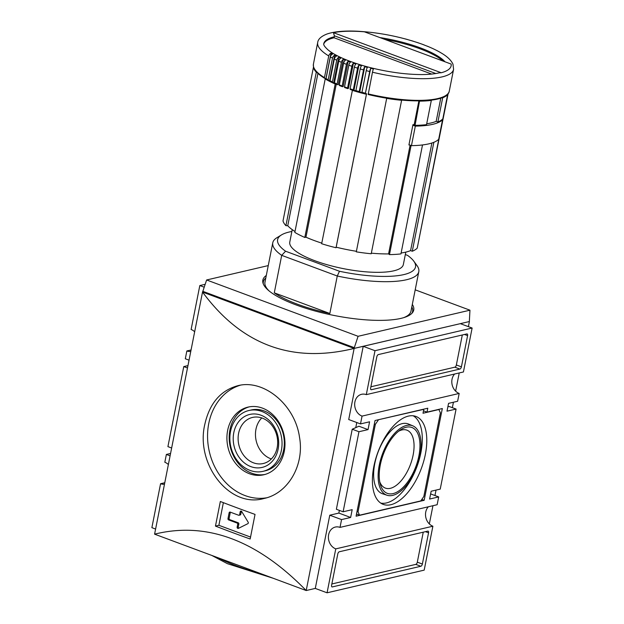 <?xml version="1.0" encoding="UTF-8"?>
<svg xmlns="http://www.w3.org/2000/svg" width="624" height="624" viewBox="0 0 624 624"><rect width="100%" height="100%" fill="white"/><g stroke="black" fill="none" stroke-linecap="round" stroke-linejoin="round"><path stroke-width="0.94" d="M220.334 501.493L215.459 526.094A620.248 167.848 11.2 0 0 250.162 539.003L255.037 514.402A620.248 167.848 -168.8 0 1 220.334 501.493M202.605 292.04L202.527 292.055C241.457 344.869 291.993 363.659 354.136 348.434L306.197 590.538L315.284 588.416L329.776 515.206L338.848 513.084L339.386 510.393M469.342 321.508L469.958 310.19L358.09 336.297L354.065 348.41L469.412 321.532L354.136 348.434L202.527 292.055L154.588 534.16C206.513 521.321 257.049 540.119 306.197 590.538L154.588 534.16M204.828 424.312C195.304 463.726 229.195 508.537 264.007 498.49C287.914 493.553 304.621 465.317 299.504 437.213C295.012 404.485 263.351 378.737 237.697 385.741C220.514 390.523 209.555 403.377 204.828 424.312M469.412 321.532L468.398 326.656M459.233 372.949L455.629 391.147M453.43 402.23L452.353 407.675M436.036 490.09L434.959 495.534M432.947 505.713L429.335 523.918M170.57 453.461L166.374 454.444L164.822 462.251A11.372 9.391 76.9 0 1 168.371 464.545M187.964 365.602L183.768 366.584L167.918 446.628L171.647 448.016M190.765 351.437A11.372 9.391 76.9 0 1 186.857 350.961L185.312 358.769L189.041 360.157M186.857 350.961L191.053 349.986M205.132 284.318L199.813 285.558L191.116 329.488A11.372 9.391 76.9 0 1 194.665 331.781M164.479 484.208A11.372 9.391 76.9 0 1 160.571 483.725L164.767 482.75M160.571 483.725L151.874 527.654L155.602 529.043M337.787 553.987L331.601 585.226A2.067 1.022 110.4 0 0 332.015 586.903A2.067 1.022 110.4 0 0 332.342 586.919L420.841 566.264A2.067 1.022 110.4 0 0 422.362 564.049L428.548 532.81A2.067 1.022 110.4 0 0 428.134 531.133A2.067 1.022 110.4 0 0 427.807 531.118L339.308 551.772A2.067 1.022 110.4 0 0 337.787 553.987M424.187 570.133L432.884 526.211L335.767 548.87L327.07 592.8L424.187 570.133M375.032 420.529L356.086 516.196L424.164 500.308L442.33 408.548L427.019 412.121L427.791 408.213L375.032 420.529M456.082 409.063L447.002 411.177L448.555 403.369L457.626 401.255L459.178 393.44L362.053 416.107L360.508 423.914L369.587 421.801L368.035 429.608L358.925 426.223L352.225 429.218L358.964 431.73L343.114 511.781L352.186 509.66L350.641 517.468L341.562 519.589L340.018 527.397L437.143 504.73L438.688 496.922L429.608 499.044L431.153 491.228L440.232 489.115L456.082 409.063L449.342 406.559L447.892 406.715M358.964 431.73L368.035 429.608M378.347 354.58A2.067 1.022 110.4 0 0 376.826 356.795L370.64 388.034A2.067 1.022 110.4 0 0 371.054 389.704A2.067 1.022 110.4 0 0 371.389 389.719L459.888 369.065A2.067 1.022 110.4 0 0 461.409 366.85L467.594 335.611A2.067 1.022 110.4 0 0 467.181 333.941A2.067 1.022 110.4 0 0 466.846 333.926L378.347 354.58M375.001 350.704L366.304 394.633L463.429 371.966L472.126 328.037L375.001 350.704L363.215 346.32L348.715 419.531L360.508 423.914M356.78 422.534L355.766 427.635M472.126 328.037L460.333 323.653L363.215 346.32M358.09 336.297L206.614 279.973L202.597 292.087M354.221 347.63L202.745 291.299M469.958 310.19L415.202 289.832M412.316 304.395A76.908 20.81 -168.8 0 1 413.735 310.019A76.908 20.81 -168.8 0 1 334.246 315.494A76.908 20.81 -168.8 0 1 262.844 280.145A76.908 20.81 -168.8 0 1 266.292 275.48M268.258 265.59L206.614 279.973M350.641 517.468L338.848 513.084M341.562 519.589L329.776 515.206M362.053 416.107A11.372 9.391 76.9 0 1 354.674 404.695A11.372 9.391 76.9 0 1 361.592 394.298A11.372 9.391 76.9 0 1 366.304 394.633M454.639 374.018A11.372 9.391 -103.1 0 0 452.15 384.836A11.372 9.391 -103.1 0 0 459.178 393.44M438.688 496.922L430.622 493.927M428.353 506.782A11.372 9.391 -103.1 0 0 425.864 517.608A11.372 9.391 -103.1 0 0 432.884 526.211M327.07 592.8L315.276 588.416M335.767 548.87A11.372 9.391 76.9 0 1 328.388 537.459A11.372 9.391 76.9 0 1 335.306 527.062A11.372 9.391 76.9 0 1 340.018 527.397M170.102 455.824L166.374 454.444M204.157 287.173L199.813 285.558M183.768 366.584L187.496 367.965M352.225 429.218L336.375 509.27L343.114 511.781M411.817 306.914A76.081 20.592 -168.8 0 1 411.809 313.42M263.328 284.014A76.081 20.592 -168.8 0 1 265.793 278M370.89 386.779L454.834 367.185A2.067 1.022 110.4 0 0 456.355 364.97L462.298 334.987M331.843 583.978L415.787 564.385A2.067 1.022 110.4 0 0 417.308 562.169L423.251 532.186M421.808 499.434L424.164 500.308M423.485 410.81L427.019 412.121M378.394 419.929L375.352 424.367L358.036 511.836L359.533 515.206L420.802 500.908L423.844 496.478L440.388 412.909L438.89 409.539L423.01 413.244L423.782 409.336L378.089 419.812M374.345 423.992L375.352 424.367M357.029 511.462L358.036 511.836M356.507 514.082L359.533 515.206M425.342 454.412A46.909 23.189 110.4 0 0 415.514 416.294A46.909 23.189 110.4 0 0 377.863 452.338A46.909 23.189 110.4 0 0 382.816 504.223A46.909 23.189 110.4 0 0 425.342 454.412M412.838 425.849L408.525 424.047A37.214 18.392 110.4 0 0 377.972 452.377A37.214 18.392 110.4 0 0 382.59 493.795L387.036 495.245A37.027 18.299 110.4 0 0 419.913 455.676A37.027 18.299 110.4 0 0 412.838 425.849A37.027 18.299 110.4 0 0 382.442 454.038A37.027 18.299 110.4 0 0 387.036 495.245M380.741 503.1A46.722 23.096 110.4 0 0 420.857 452.806A46.722 23.096 110.4 0 0 413.205 415.795M379.759 481.845A30.911 15.28 110.4 0 0 385.375 488.108A30.911 15.28 110.4 0 0 413.104 455.177A30.911 15.28 110.4 0 0 406.918 430.162A30.911 15.28 110.4 0 0 401.926 429.944A30.911 15.28 110.4 0 0 398.58 431.239M406.169 427.229A35.147 17.371 -69.6 0 1 418.883 455.918A35.147 17.371 -69.6 0 1 393.026 493.615A35.147 17.371 -69.6 0 1 380.258 484.076A35.147 17.371 -69.6 0 1 400.413 429.881A35.147 17.371 -69.6 0 1 406.169 427.229M215.459 526.094L218.884 525.299L250.544 537.069M223.369 502.663L218.884 525.299M229.141 512.764L227.986 518.622A1.037 0.85 -103.1 0 0 228.634 519.909L237.058 523.037A1.037 0.85 -103.1 0 1 237.705 524.332L237.151 527.124A1.037 0.85 -103.1 0 0 238.384 528.388L247.853 523.669A1.037 0.85 -103.1 0 0 248.149 522.171L241.722 511.532A1.037 0.85 -103.1 0 0 240.193 511.774L239.639 514.566A1.037 0.85 -103.1 0 1 238.602 515.229L230.178 512.101A1.037 0.85 -103.1 0 0 229.141 512.764L230.279 512.499L229.117 518.357A1.037 0.85 -103.1 0 0 229.765 519.644L238.189 522.772L237.058 523.037M238.898 528.138A1.037 0.85 -103.1 0 1 238.29 526.859L238.844 524.066A1.037 0.85 -103.1 0 0 238.189 522.772M241.433 511.212A1.037 0.85 -103.1 0 0 241.324 511.508L240.77 514.301L239.639 514.566M239.031 515.26L240.162 514.995A1.037 0.85 -103.1 0 0 240.77 514.301M266.549 497.812A57.892 47.822 76.9 0 1 208.783 423.384A57.892 47.822 76.9 0 1 240.224 385.242M227.651 430.404A34.733 28.696 76.9 0 1 248.056 407.105A34.733 28.696 76.9 0 1 283.897 434.405A34.733 28.696 76.9 0 1 263.843 474.755A34.733 28.696 76.9 0 1 227.651 430.404M264.974 474.458A34.733 28.696 76.9 0 1 229.921 429.874A34.733 28.696 76.9 0 1 249.194 406.864M248.859 410.522L251.129 409.999A31.216 25.787 76.9 0 1 283.335 434.538A31.216 25.787 76.9 0 1 265.317 470.8L263.047 471.331A31.216 25.787 76.9 0 1 230.513 431.465A31.216 25.787 76.9 0 1 248.859 410.522A31.216 25.787 76.9 0 1 281.065 435.068A31.216 25.787 76.9 0 1 263.047 471.331M233.789 432.689A27.199 22.472 76.9 0 1 271.44 422.799A27.199 22.472 76.9 0 1 262.626 467.298A27.199 22.472 76.9 0 1 233.789 432.689M238.61 433.306A23.665 19.547 76.9 0 1 252.517 417.433A23.665 19.547 76.9 0 1 276.931 436.028A23.665 19.547 76.9 0 1 263.273 463.515A23.665 19.547 76.9 0 1 238.61 433.306M271.354 458.96A23.665 19.547 76.9 0 1 255.957 429.257A23.665 19.547 76.9 0 1 261.776 417.94M412.901 124.878A65.458 17.714 11.2 0 0 414.406 124.847M442.213 97.617L442.673 97.789L437.876 122L436.176 121.36A67.197 18.182 11.2 0 1 426.707 123.763A65.458 17.714 11.2 0 0 426.777 123.755M433.859 142.303A69.264 18.743 11.2 0 0 438.797 139.175L417.23 248.118A69.264 18.743 -168.8 0 1 412.285 251.246L433.852 142.303M411.044 145.649A69.264 18.743 11.2 0 0 422.51 144.947L400.943 253.898A69.264 18.743 -168.8 0 1 389.47 254.6L411.044 145.649L410.615 145.33M371.342 253.172A67.197 18.182 11.2 0 0 388.573 253.913L410.108 145.142M419.562 100.909L415.061 125.346L414.164 124.66A67.197 18.182 11.2 0 1 412.948 124.675L408.923 144.979A67.197 18.182 11.2 0 0 409.664 144.971M414.164 124.66L418.868 100.916M388.573 253.913L389.47 254.6M401.115 253.009A67.197 18.182 11.2 0 0 410.584 250.614L431.886 143.013M410.584 250.614L412.285 251.246M328.739 55.949L324.449 77.626A69.264 18.743 -168.8 0 1 313.412 64.124L317.702 42.455A69.264 18.743 -168.8 0 0 328.739 55.949A3.104 2.402 -58.6 0 1 330.985 53.188L325.993 78.406L324.971 78.406A0.827 0.64 -58.6 0 1 324.449 77.626M323.755 44.039A63.055 17.066 -168.8 0 1 334.074 37.775L431.691 74.077M385.336 39.491A63.055 17.066 -168.8 0 1 442.9 60.895M435.848 73.531L334.316 35.771A3.104 2.558 76.9 0 1 334.269 36.8L334.074 37.775M451.16 64.077L364.408 31.816L451.16 64.077A66.16 17.901 -168.8 0 1 441.238 72.751L439.288 72.829C430.24 74.958 417.542 75.13 401.177 73.328C381.654 70.949 363.823 66.643 347.685 60.427C338.91 56.932 332.405 53.461 328.177 50.006C324.73 46.878 323.271 44.764 323.786 43.657A63.055 17.066 -168.8 0 1 334.269 36.8M334.316 35.771L333.481 32.682A66.16 17.901 -168.8 0 1 364.408 31.816M416.528 42.26A67.197 18.182 -168.8 0 1 418.961 43.072M410.881 40.498A67.197 18.182 -168.8 0 1 413.423 41.27M405.007 38.844A67.197 18.182 -168.8 0 1 407.644 39.562M398.97 37.323A67.197 18.182 -168.8 0 1 401.669 37.986M440.177 52.377A3.104 2.332 -60.1 0 0 440.014 52.26A3.104 2.332 -60.1 0 0 439.842 52.174A67.197 18.182 -168.8 0 1 441.402 53.102A3.104 2.402 121.4 0 1 441.62 53.219C447.416 56.659 451.207 60.333 452.985 64.225L453.586 69.358A69.264 18.743 -168.8 0 1 372.473 72.22A3.104 0.421 103.4 0 1 373.417 68.968A67.197 18.182 -168.8 0 1 370.718 68.305A3.104 0.546 -75.9 0 0 369.689 71.534A69.264 18.743 -168.8 0 1 366.249 70.645A3.104 0.694 104.9 0 1 367.38 67.447A67.197 18.182 -168.8 0 1 364.744 66.729A3.104 0.819 -74.4 0 0 363.535 69.904A69.264 18.743 -168.8 0 1 360.204 68.944A3.104 0.967 106.5 0 1 361.507 65.793A67.197 18.182 -168.8 0 1 358.964 65.029A3.104 1.084 -72.8 0 0 357.583 68.156A69.264 18.743 -168.8 0 1 354.377 67.135A3.104 1.225 108.2 0 1 355.852 64.038A67.197 18.182 -168.8 0 1 353.426 63.219A3.104 1.342 -71.1 0 0 351.874 66.292A69.264 18.743 -168.8 0 1 348.824 65.216A3.104 1.482 110 0 1 350.47 62.174A67.197 18.182 -168.8 0 1 348.176 61.324A3.104 1.583 -69.2 0 0 346.46 64.334A69.264 18.743 -168.8 0 1 343.606 63.219A3.104 1.716 112 0 1 345.407 60.239A67.197 18.182 -168.8 0 1 343.27 59.358A3.104 1.817 -67.1 0 0 341.406 62.306A69.264 18.743 -168.8 0 1 338.762 61.152A3.104 1.942 114.2 0 1 340.704 58.235A67.197 18.182 -168.8 0 1 338.738 57.33A3.104 2.036 -64.7 0 0 336.734 60.224A69.264 18.743 -168.8 0 1 334.324 59.046A3.104 2.145 116.8 0 1 336.406 56.191A67.197 18.182 -168.8 0 1 334.636 55.271A3.104 2.231 -61.9 0 0 332.498 58.094A69.264 18.743 -168.8 0 1 330.353 56.909A3.104 2.332 119.9 0 1 332.545 54.116A67.197 18.182 -168.8 0 1 330.985 53.188M440.014 52.26L437.869 51.082A3.104 2.231 118.1 0 0 437.752 51.02A67.197 18.182 -168.8 0 0 435.981 50.099A3.104 2.145 -63.2 0 1 436.067 50.146A3.104 2.145 -63.2 0 1 436.153 50.193M436.067 50.146L433.696 48.984A3.104 2.036 115.3 0 0 433.641 48.961A67.197 18.182 -168.8 0 0 431.683 48.056A3.104 1.942 -65.8 0 1 431.707 48.071A3.104 1.942 -65.8 0 1 431.73 48.079M431.707 48.071L429.117 46.94A67.197 18.182 -168.8 0 0 428.977 46.878L421.879 44.101C400.873 36.722 379.236 32.425 356.959 31.2C344.159 30.638 334.183 31.567 327.015 34C321.235 36.262 318.131 39.078 317.702 42.455M426.98 46.051A67.197 18.182 -168.8 0 1 428.977 46.878M421.91 44.117A67.197 18.182 -168.8 0 1 424.203 44.967M351.874 66.292L347.584 87.961L347.716 88.624L348.434 88.436L353.426 63.219M346.46 64.334L342.17 86.011A0.827 0.421 -69.2 0 0 342.35 86.681A0.827 0.421 -69.2 0 0 342.482 86.689L343.184 86.541L348.176 61.324M372.473 72.22L368.183 94.474A68.437 18.517 -168.8 0 0 386.74 98.163A68.437 18.517 -168.8 0 0 401.248 100.019A68.437 18.517 -168.8 0 0 419.5 100.862M369.689 71.534L365.399 93.21A69.264 18.743 -168.8 0 1 361.959 92.321L362.037 92.921A68.437 18.517 -168.8 0 0 365.36 93.779M366.249 70.645L361.959 92.321M363.535 69.904L359.245 91.58A69.264 18.743 -168.8 0 1 355.906 90.62L356.062 91.244A68.437 18.517 -168.8 0 0 359.237 92.157M360.204 68.944L355.906 90.62M357.583 68.156L353.293 89.825A69.264 18.743 -168.8 0 1 350.087 88.803L350.306 89.45A68.437 18.517 -168.8 0 0 352.498 90.152A68.437 18.517 -168.8 0 0 353.309 90.41M354.377 67.135L350.087 88.803M348.824 65.216L344.534 86.884A0.827 0.398 110 0 0 344.69 87.555A0.827 0.398 110 0 0 344.822 87.555A68.437 18.517 -168.8 0 0 347.623 88.553M343.606 63.219L339.316 84.887A0.827 0.46 112 0 0 339.659 85.582M341.406 62.306L337.108 83.983A69.264 18.743 -168.8 0 1 334.464 82.828A0.827 0.515 114.2 0 0 334.87 83.546M338.762 61.152L334.464 82.828M336.734 60.224L332.444 81.892A69.264 18.743 -168.8 0 1 330.034 80.714A0.827 0.569 116.8 0 0 330.494 81.463M334.324 59.046L330.034 80.714M332.498 58.094L328.208 79.771A69.264 18.743 -168.8 0 1 326.056 78.577A0.827 0.624 119.9 0 0 326.305 79.287L328.458 80.473A0.827 0.593 -61.9 0 1 328.208 79.771M330.353 56.909L326.056 78.577M370.718 68.305L365.399 93.21M364.744 66.729L359.752 91.939L359.291 92.212L359.245 91.58M358.964 65.029L353.972 90.238L353.379 90.472L353.293 89.825M343.27 59.358L338.278 84.568L337.483 84.685A0.827 0.484 -67.1 0 1 337.108 83.983M338.738 57.33L333.746 82.547L332.873 82.625A0.827 0.538 -64.7 0 1 332.444 81.892M334.636 55.271L329.644 80.48L328.692 80.527A0.827 0.593 -61.9 0 1 328.458 80.473M442.673 97.789A69.264 18.743 -168.8 0 0 447.619 94.661L447.252 94.583M419.858 101.135A69.264 18.743 -168.8 0 0 431.324 100.433L430.786 100.238M386.732 98.194L386.685 98.381A69.264 18.743 -168.8 0 0 401.606 100.292L401.302 100.066M352.427 90.176L321.656 243.727A69.264 18.743 -168.8 0 0 336.032 247.744L336.18 247.19A67.197 18.182 11.2 0 0 356.405 251.293M365.719 93.522A67.197 18.182 11.2 0 0 366.561 93.733L366.421 94.279A69.264 18.743 -168.8 0 1 352.037 90.262M359.752 91.939A67.197 18.182 11.2 0 0 361.928 92.539M353.972 90.238A67.197 18.182 11.2 0 0 355.883 90.823M326.079 78.998L325.213 78.959L294.824 232.417A69.264 18.743 -168.8 0 0 304.808 237.463L305.955 237.19A67.197 18.182 11.2 0 0 321.773 243.134M335.572 83.912L335.197 83.998A69.264 18.743 -168.8 0 1 325.213 78.959M333.746 82.547A67.197 18.182 11.2 0 0 334.456 82.875M329.644 80.48A67.197 18.182 11.2 0 0 330.041 80.699M313.7 67.548L313.381 67.486A69.264 18.743 -168.8 0 0 316.29 72.205L316.774 72.228M448.165 93.545L418.314 242.627M437.876 122A69.264 18.743 11.2 0 0 442.822 118.864L447.619 94.661M415.061 125.346A69.264 18.743 11.2 0 0 426.535 124.644L431.324 100.433M401.606 100.292L371.225 253.757A69.264 18.743 -168.8 0 1 356.296 251.846L386.685 98.381M366.421 94.279L336.032 247.744M335.197 83.998L304.808 237.463M316.29 72.205L285.909 225.67A69.264 18.743 -168.8 0 1 283 220.951L313.381 67.486M285.909 225.67L287.758 225.755A67.197 18.182 11.2 0 0 295.004 231.496M413.774 261.16L416.957 265.52A74.428 20.14 -168.8 0 1 418.798 271.658A74.428 20.14 -168.8 0 1 337.264 276.011L339.479 271.268A70.294 19.024 -168.8 0 0 413.774 261.16A70.294 19.024 -168.8 0 0 407.55 255.38L405.327 254.553M339.479 271.268L285.574 251.222A70.294 19.024 -168.8 0 1 281.424 234.952A70.294 19.024 -168.8 0 1 291.868 231.473M405.811 252.119L403.346 264.545A57.892 15.662 -168.8 0 1 343.52 268.663A57.892 15.662 -168.8 0 1 289.778 242.057L292.235 229.632M285.574 251.222L281.697 255.349A74.428 20.14 -168.8 0 1 272.774 242.744A74.428 20.14 -168.8 0 1 276.822 237.775L281.424 234.952M418.798 271.658L410.99 311.103A74.428 20.14 -168.8 0 1 403.712 317.647M269.201 291.018A74.428 20.14 -168.8 0 1 264.966 282.188L272.774 242.744M274.279 292.835L281.697 255.349L337.264 276.011L329.839 313.498L274.279 292.835A74.428 20.14 11.2 0 0 329.839 313.498M287.758 225.755L317.928 73.367M305.955 237.19L336.25 84.209M336.18 247.19L366.561 93.733M436.176 121.36L440.77 98.147M408.977 144.721L411.458 145.642A69.264 18.743 11.2 0 0 438.688 139.285L442.556 119.769L442.065 119.582M412.838 125.198L415.327 126.118A69.264 18.743 11.2 0 0 442.556 119.769M411.458 145.642L415.327 126.118M370.796 389.501L371.389 389.719M454.834 367.185L459.888 369.065M456.355 364.97L461.409 366.85M464.521 334.464L467.594 335.611M331.75 586.693L332.342 586.919M415.787 564.385L420.841 566.264M417.308 562.169L422.362 564.049M425.474 531.664L428.548 532.81M229.117 518.357L227.986 518.622M229.765 519.644L228.634 519.909M238.844 524.066L237.705 524.332M238.29 526.859L237.151 527.124M241.324 511.508L240.193 511.774M260.809 573.659A89.934 24.336 -168.8 0 1 218.439 557.903M441.238 72.751L333.481 32.682M380.32 37.627A63.055 17.066 -168.8 0 1 419.164 47.432A63.055 17.066 -168.8 0 1 444.842 61.62M453.586 69.358L449.296 91.034A69.264 18.743 -168.8 0 1 368.183 93.889M347.584 87.961A69.264 18.743 -168.8 0 1 344.534 86.884M342.17 86.011A69.264 18.743 -168.8 0 1 339.316 84.887M273.25 578.284L227.393 563.675L211.762 555.422M324.698 78.328C318.053 74.295 314.301 70.372 313.427 66.557L313.412 64.124M365.391 93.826L361.982 92.945M359.291 92.212L355.976 91.26M353.379 90.472L350.197 89.458M347.716 88.624L344.69 87.555M342.35 86.681L339.511 85.566M337.319 84.661L334.69 83.515M332.67 82.586L330.275 81.416M449.296 91.034C447.814 103.03 407.027 103.912 368.152 94.497"/></g></svg>
